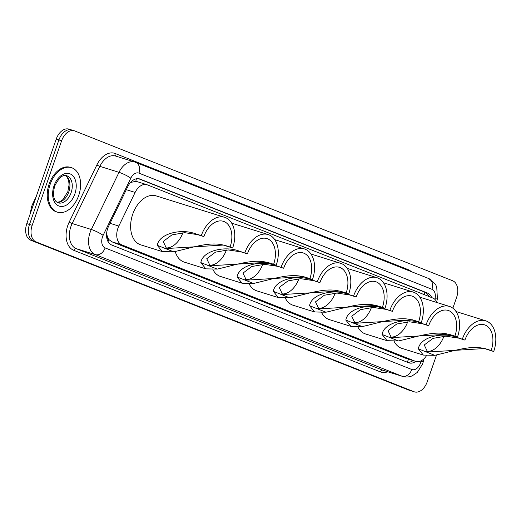 <?xml version="1.0" encoding="UTF-8"?>
<svg xmlns="http://www.w3.org/2000/svg" width="521" height="521" viewBox="0 0 521 521"><rect width="100%" height="100%" fill="white"/><g stroke="black" fill="none" stroke-linecap="round" stroke-linejoin="round"><path stroke-width="0.78" d="M436.963 302.532A13.995 9.183 107.4 0 0 432.827 298.038L147.332 184.857A13.995 9.183 107.4 0 0 146.909 184.708A13.995 9.183 107.4 0 0 135.115 192.431L118.827 226.062A13.995 9.183 107.4 0 0 117.896 228.309A13.995 9.183 107.4 0 0 121.849 244.903L415.38 361.274A13.995 9.183 107.4 0 0 415.804 361.424A13.995 9.183 107.4 0 0 426.484 355.7M106.649 233.232L107.163 235.87A4.663 3.061 107.4 0 0 108.85 239.595A13.995 10.55 111.6 0 1 108.029 241.575M108.85 239.595L109 239.653A13.995 9.183 -72.6 0 1 107.163 235.87M137.231 181.699L135.766 181.321L130.778 182.435M109 239.653L111.741 241.744L405.273 358.116L415.804 361.424A13.995 9.183 107.4 0 1 409.05 362.877A13.995 9.183 107.4 0 1 408.627 362.727L111.67 244.994A13.995 9.183 107.4 0 1 107.717 228.4A13.995 9.183 107.4 0 1 108.648 226.153L127.782 186.642A13.995 9.183 107.4 0 1 139.582 178.911A13.995 9.183 107.4 0 1 140.006 179.061L427.513 293.043A13.995 9.183 107.4 0 1 431.668 297.582M436.546 355.009L427.174 381.906A13.995 9.183 -72.6 0 1 414.449 391.877A13.995 9.183 -72.6 0 1 414.026 391.727L36.125 241.913A13.995 9.183 -72.6 0 1 32.178 225.313L61.615 140.774A13.995 9.183 -72.6 0 1 74.34 130.804A13.995 9.183 -72.6 0 1 74.763 130.953L452.664 280.773A13.995 9.183 -72.6 0 1 456.617 297.367L452.853 308.178M414.449 391.877L411.759 391.037A13.995 9.183 -72.6 0 1 411.336 390.887L33.435 241.073A13.995 9.183 -72.6 0 1 29.489 224.473L58.925 139.934A13.995 9.183 -72.6 0 1 71.651 129.963A13.995 9.183 -72.6 0 1 72.074 130.113M413.101 360.578A13.995 9.183 -72.6 0 1 407.481 362.271M138.462 178.677L424.83 292.203A13.995 9.183 -72.6 0 1 428.874 296.469M71.651 129.963L68.967 129.123A13.995 9.183 -72.6 0 0 56.235 139.094L26.799 223.633A13.995 9.183 -72.6 0 0 30.746 240.227L408.646 390.047A13.995 9.183 -72.6 0 0 409.07 390.196L411.759 391.037A13.995 9.183 -72.6 0 1 411.336 390.887L33.435 241.073A13.995 9.183 -72.6 0 1 29.489 224.473L58.925 139.934A13.995 9.183 -72.6 0 1 71.651 129.963L74.34 130.804M78.684 195.557A23.328 15.304 -72.6 0 1 57.473 212.177A23.328 15.304 -72.6 0 1 50.185 184.265A23.328 15.304 -72.6 0 1 71.397 167.645A23.328 15.304 -72.6 0 1 78.684 195.557M57.473 212.177L56.463 211.858A23.328 15.304 -72.6 0 1 49.176 183.946A23.328 15.304 -72.6 0 1 70.387 167.332L71.397 167.645M201.308 235.583L203.867 236.599A21.459 14.08 -72.6 0 1 223.385 221.314A21.459 14.08 -72.6 0 1 230.087 246.993L232.653 248.016A25.659 16.835 -72.6 0 0 224.636 217.309L156.079 195.87A25.659 16.835 -72.6 0 0 132.744 214.151A25.659 16.835 -72.6 0 0 140.761 244.857L162.291 251.584L157.277 245.326C159.192 233.284 181.334 228.55 195.01 233.616L201.308 235.583A25.659 16.835 -72.6 0 1 224.636 217.309M203.867 236.599L197.576 234.632L184.675 232.679L171.969 234.873L163.197 241.477L166.57 248.524L223.796 245.026L230.087 246.993M223.796 245.026L226.361 246.042C211.78 240.591 194.313 247.188 173.682 251.832L162.291 251.584M226.361 246.042L232.653 248.016M182.884 232.724A21.459 14.08 -72.6 0 1 165.098 247.918M247.416 253.864L241.125 251.897L228.224 249.943L215.512 252.138L206.746 258.735L210.119 265.788L267.345 262.291L269.911 263.307C255.329 257.856 237.863 264.453 217.231 269.096L205.841 268.849L200.819 262.591C202.741 250.549 224.883 245.814 238.559 250.881L247.416 253.864A21.459 14.08 -72.6 0 1 266.934 238.579A21.459 14.08 -72.6 0 1 273.636 264.258L276.202 265.28A25.659 16.835 -72.6 0 0 268.185 234.574L231.682 223.157M267.345 262.291L273.636 264.258M205.841 268.849L184.31 262.122A25.659 16.835 -72.6 0 1 175.238 251.565M244.85 252.848A25.659 16.835 -72.6 0 1 268.185 234.574M269.911 263.307L276.202 265.28M226.433 249.982A21.459 14.08 -72.6 0 1 208.647 265.182M283.665 268.237L277.374 266.27L264.473 264.316L251.767 266.511L242.994 273.108L246.368 280.161L303.593 276.664L306.159 277.68C291.578 272.229 274.111 278.826 253.48 283.463L242.096 283.222L237.075 276.957C238.989 264.922 261.132 260.187 274.808 265.254L283.665 268.237A21.459 14.08 -72.6 0 1 303.183 252.952A21.459 14.08 -72.6 0 1 309.891 278.631L312.45 279.647A25.659 16.835 -72.6 0 0 304.433 248.94L274.736 239.66M303.593 276.664L309.891 278.631M242.096 283.222L220.559 276.488A25.659 16.835 -72.6 0 1 212.913 269.552M281.106 267.221A25.659 16.835 -72.6 0 1 304.433 248.94M306.159 277.68L312.45 279.647M262.682 264.355A21.459 14.08 -72.6 0 1 244.896 279.556M319.92 282.61L313.629 280.643L300.728 278.683L288.015 280.878L279.243 287.481L282.623 294.528L339.848 291.037L342.408 292.053C327.833 286.596 310.366 293.193 289.735 297.836L278.344 297.595L273.323 291.33C275.238 279.295 297.387 274.554 311.063 279.627L319.92 282.61A21.459 14.08 -72.6 0 1 339.432 267.325A21.459 14.08 -72.6 0 1 346.139 293.004L348.705 294.02A25.659 16.835 -72.6 0 0 340.688 263.313L310.991 254.027M339.848 291.037L346.139 293.004M278.344 297.595L256.814 290.861A25.659 16.835 -72.6 0 1 249.168 283.925M317.354 281.594A25.659 16.835 -72.6 0 1 340.688 263.313M342.408 292.053L348.705 294.02M298.93 278.728A21.459 14.08 -72.6 0 1 281.145 293.922M356.169 296.983L349.878 295.01L336.976 293.056L324.264 295.251L315.498 301.854L318.872 308.901L376.097 305.41L378.663 306.426C364.081 300.969 346.615 307.566 325.983 312.209L314.593 311.968L309.572 305.703C311.493 293.662 333.635 288.927 347.312 293.994L356.169 296.983A21.459 14.08 -72.6 0 1 375.687 281.692A21.459 14.08 -72.6 0 1 382.388 307.377L384.954 308.393A25.659 16.835 -72.6 0 0 376.937 277.686L347.24 268.4M376.097 305.41L382.388 307.377M314.593 311.968L293.062 305.234A25.659 16.835 -72.6 0 1 285.417 298.299M353.603 295.961A25.659 16.835 -72.6 0 1 376.937 277.686M378.663 306.426L384.954 308.393M335.185 293.102A21.459 14.08 -72.6 0 1 317.4 308.295M392.424 311.35L386.126 309.383L373.225 307.429L360.519 309.624L351.747 316.221L355.12 323.274L412.345 319.777L414.911 320.793C400.33 315.342 382.863 321.939 362.238 326.582L350.848 326.335L345.827 320.076C347.741 308.035 369.89 303.3 383.56 308.367L392.424 311.35A21.459 14.08 -72.6 0 1 411.935 296.065A21.459 14.08 -72.6 0 1 418.643 321.744L421.209 322.766A25.659 16.835 -72.6 0 0 413.186 292.06L383.489 282.773M412.345 319.777L418.643 321.744M350.848 326.335L329.318 319.607A25.659 16.835 -72.6 0 1 321.672 312.665M389.858 310.334A25.659 16.835 -72.6 0 1 413.186 292.06M414.911 320.793L421.209 322.766M371.434 307.475A21.459 14.08 -72.6 0 1 353.648 322.668M428.672 325.723L422.381 323.756L409.48 321.802L396.768 323.997L387.995 330.594L391.375 337.647L448.601 334.15L451.166 335.166C436.585 329.715 419.118 336.312 398.487 340.949L387.096 340.708L382.075 334.449C383.997 322.408 406.139 317.673 419.815 322.74L428.672 325.723A21.459 14.08 -72.6 0 1 448.184 310.438A21.459 14.08 -72.6 0 1 454.892 336.117L457.458 337.133A25.659 16.835 -72.6 0 0 449.441 306.426L419.744 297.146M448.601 334.15L454.892 336.117M387.096 340.708L365.566 333.974A25.659 16.835 -72.6 0 1 357.92 327.038M426.106 324.707A25.659 16.835 -72.6 0 1 449.441 306.426M451.166 335.166L457.458 337.133M407.689 321.841A21.459 14.08 -72.6 0 1 389.903 337.041M464.921 340.096L458.63 338.129L445.729 336.169L433.023 338.37L424.25 344.967L427.624 352.02L484.849 348.523L487.415 349.539C472.834 344.081 455.367 350.685 434.735 355.322L423.345 355.081L418.33 348.816C420.245 336.781 442.388 332.04 456.064 337.113L464.921 340.096A21.459 14.08 -72.6 0 1 484.439 324.811A21.459 14.08 -72.6 0 1 491.14 350.49L493.706 351.506A25.659 16.835 -72.6 0 0 485.689 320.799L455.992 311.519M484.849 348.523L491.14 350.49M423.345 355.081L401.815 348.347A25.659 16.835 -72.6 0 1 394.169 341.411M462.361 339.08A25.659 16.835 -72.6 0 1 485.689 320.799M487.415 349.539L493.706 351.506M443.938 336.214A21.459 14.08 -72.6 0 1 426.152 351.408M110.022 223.314L118.827 226.062M136.339 178.781A13.995 10.55 111.6 0 1 135.766 181.321M424.765 292.183A13.995 10.55 111.6 0 1 424.341 294.671M408.588 359.164A13.995 10.55 111.6 0 1 407.116 362.121M111.741 241.744L121.849 244.903M126.31 189.683L135.115 192.431M405.273 358.116L415.38 361.274M434.885 299.373L435.015 298.787A9.332 6.122 107.4 0 0 431.942 289.285L138.957 173.135A9.332 6.122 107.4 0 0 130.81 178.189L103.119 235.355A9.332 6.122 107.4 0 0 102.5 236.853A9.332 6.122 107.4 0 0 105.131 247.918L411.785 369.487A9.332 6.122 107.4 0 0 420.551 362.942A9.332 6.122 107.4 0 0 421.001 361.379L421.124 360.825M411.785 369.487A9.332 7.034 -68.4 0 1 401.997 376.195L95.343 254.626A18.665 12.244 -72.6 0 1 90.081 232.49A18.665 12.244 -72.6 0 1 91.318 229.5L72.159 223.516A18.665 12.244 107.4 0 0 70.921 226.505A18.665 12.244 107.4 0 0 76.19 248.634L382.844 370.203A18.665 12.244 107.4 0 0 383.404 370.405L402.564 376.396A18.665 12.244 -72.6 0 1 401.997 376.195L382.844 370.203A2.331 1.758 111.6 0 0 380.395 371.883L73.741 250.308A2.331 1.758 111.6 0 1 76.19 248.634L95.343 254.626A9.332 7.034 -68.4 0 0 105.131 247.918M402.564 376.396C405.859 377.373 409.122 377.165 412.339 375.778L417.249 372.463L422.642 363.912L423.384 361.32A9.332 0.886 -167.4 0 1 421.001 361.379M73.741 250.308A20.996 13.774 -72.6 0 1 67.821 225.411A20.996 13.774 -72.6 0 1 69.208 222.05L96.899 164.877A20.996 13.774 -72.6 0 1 115.232 153.513L408.217 269.663A20.996 13.774 -72.6 0 1 411.251 271.61M387.748 371.76A20.996 13.774 -72.6 0 1 380.395 371.883M61.615 140.774L56.235 139.094M32.178 225.313L26.799 223.633M36.125 241.913L30.746 240.227M414.026 391.727L408.646 390.047M103.119 235.355A9.332 1.563 -154.2 0 0 91.318 229.5L119.003 172.327L99.85 166.342L72.159 223.516A2.331 0.391 25.8 0 1 69.208 222.05M130.81 178.189A9.332 1.563 -154.2 0 0 119.003 172.327A18.665 12.244 -72.6 0 1 134.737 162.024L115.577 156.04A18.665 12.244 107.4 0 0 99.85 166.342A2.331 0.391 25.8 0 1 96.899 164.877M408.06 270.347A2.331 1.758 111.6 0 1 408.217 269.663M115.916 156.144A2.331 1.758 111.6 0 1 115.232 153.513M436.689 301.906L437.399 298.728A9.332 0.886 -167.4 0 1 435.015 298.787M431.942 289.285A9.332 7.034 -68.4 0 0 428.653 278.507L134.737 162.024M138.957 173.135A9.332 7.034 -68.4 0 0 135.675 162.357M139.146 178.794L140.006 179.061M424.83 292.203L427.513 293.043M33.676 203.874A4.663 0.781 -154.2 0 0 32.686 203.906L36.177 196.697M71.103 192.724A14.223 9.332 -72.6 0 1 58.176 202.851C53.611 200.872 52.439 195.284 54.666 186.082C58.964 177.681 62.963 174.222 66.662 175.707A14.223 9.332 -72.6 0 1 71.103 192.724M74.829 194.033A17.017 11.169 -72.6 0 1 58.84 205.971A17.017 11.169 -72.6 0 1 54.034 185.789A17.017 11.169 -72.6 0 1 70.029 173.851A17.017 11.169 -72.6 0 1 74.829 194.033M65.529 175.505A14.223 9.332 -72.6 0 1 68.752 191.989A14.223 9.332 -72.6 0 1 57.128 202.376M157.277 245.326L173.682 251.832M195.01 233.616L197.576 234.632M200.819 262.591L217.231 269.096M238.559 250.881L241.125 251.897M237.075 276.957L253.48 283.463M274.808 265.254L277.374 266.27M273.323 291.33L289.735 297.836M311.063 279.627L313.629 280.643M309.572 305.703L325.983 312.209M347.312 293.994L349.878 295.01M345.827 320.076L362.238 326.582M383.56 308.367L386.126 309.383M382.075 334.449L398.487 340.949M419.815 322.74L422.381 323.756M418.33 348.816L434.735 355.322M456.064 337.113L458.63 338.129M136.808 181.549L146.909 184.708M437.399 298.728L436.728 286.947L435.4 284.251L428.653 278.507M423.384 361.32L423.944 358.813M30.146 214.007L31.553 206.642L32.686 203.906M57.049 202.324L59.895 201.705L62.774 199.751L67.815 191.748L69.072 184.792L68.674 180.872L67.404 177.609L65.431 175.499"/></g></svg>
